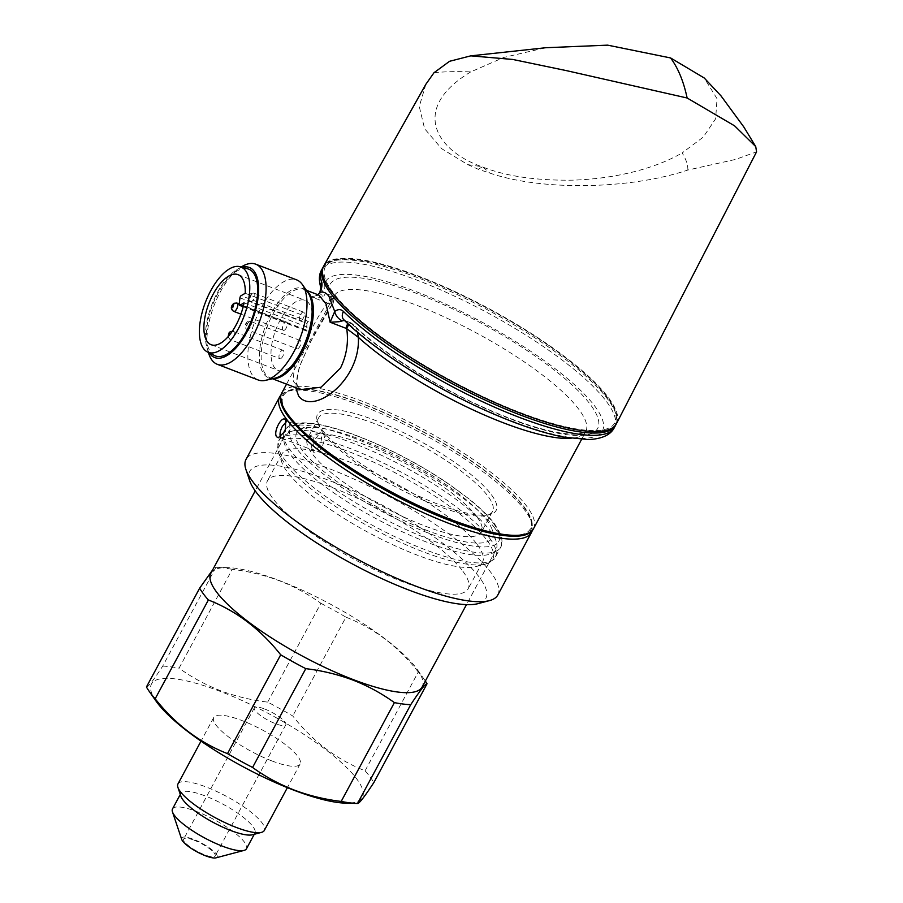 <?xml version="1.0" encoding="UTF-8"?>
<svg xmlns="http://www.w3.org/2000/svg" width="903" height="903" viewBox="0 0 903 903"><rect width="100%" height="100%" fill="white"/><g stroke="black" fill="none" stroke-linecap="round" stroke-linejoin="round"><path stroke-width="0.68" stroke-dasharray="4.51 3.39" d="M193.987 840.174A17.879 4.391 -151.7 0 1 215.162 855.999A17.879 4.391 -151.7 0 1 204.879 854.881A17.879 4.391 -151.7 0 1 183.693 839.045A17.879 4.391 -151.7 0 1 193.987 840.174M264.624 708.979A17.879 4.391 -151.7 0 1 285.811 724.804A17.879 4.391 -151.7 0 1 275.517 723.687A17.879 4.391 -151.7 0 1 254.33 707.862A17.879 4.391 -151.7 0 1 264.624 708.979M428.338 530.93A111.046 27.304 -151.7 0 1 323.455 471.231A111.046 27.304 -151.7 0 1 303.216 428.203A111.046 27.304 -151.7 0 1 360.669 439.524A111.046 27.304 -151.7 0 1 492.361 530.05A111.046 27.304 -151.7 0 1 428.338 530.93M426.95 542.229A119.975 29.506 -151.7 0 1 284.761 435.968A119.975 29.506 -151.7 0 1 291.759 431.25A119.975 29.506 -151.7 0 1 353.841 443.475A119.975 29.506 -151.7 0 1 496.131 541.281A119.975 29.506 -151.7 0 1 496.04 549.735A119.975 29.506 -151.7 0 1 426.95 542.229M210.839 573.27A119.975 29.506 -151.7 0 1 227.725 567.637A119.975 29.506 -151.7 0 1 279.919 580.776A119.975 29.506 -151.7 0 1 417.513 669.834A119.975 29.506 -151.7 0 1 422.119 687.025M271.871 760.924A49.044 12.055 -151.7 0 1 213.74 717.49A49.044 12.055 -151.7 0 1 241.981 720.56A49.044 12.055 -151.7 0 1 300.112 763.994A49.044 12.055 -151.7 0 1 271.871 760.924M177.959 783.939A49.044 12.055 -151.7 0 1 206.2 787.01A49.044 12.055 -151.7 0 1 264.331 830.444M180.893 796.243A42.001 10.328 -151.7 0 1 180.927 793.285A42.001 10.328 -151.7 0 1 205.116 795.915A42.001 10.328 -151.7 0 1 254.894 833.119A42.001 10.328 -151.7 0 1 252.445 834.767M172.507 808.919A42.001 10.328 -151.7 0 1 196.696 811.549A42.001 10.328 -151.7 0 1 246.474 848.752M181.706 839.406A20.103 4.944 -151.7 0 1 193.298 839.248A20.103 4.944 -151.7 0 1 212.295 850.062A20.103 4.944 -151.7 0 1 215.964 857.85M267.672 702.128L320.881 603.317C308.171 594.118 294.389 586.611 279.535 580.821C264.444 575.166 248.686 571.328 232.263 569.341L179.065 668.164C191.639 677.284 205.421 684.779 220.4 690.648C235.344 696.281 251.102 700.107 267.672 702.128A131.827 32.418 -151.7 0 1 292.753 715.966C312.81 741.419 336.921 759.705 365.083 770.801A131.827 32.418 -151.7 0 1 373.819 782.608M146.433 686.991C147.911 687.352 153.341 680.399 162.721 666.121L215.919 567.31A131.827 32.418 -151.7 0 1 232.263 569.341M227.725 567.637L215.919 567.31L212.623 569.951M156.072 701.134A119.76 29.449 -151.7 0 1 220.434 691.461A119.76 29.449 -151.7 0 1 340.476 761.771A119.76 29.449 -151.7 0 1 345.51 803.139M162.721 666.121A131.827 32.418 -151.7 0 1 179.065 668.164M320.881 603.317A131.827 32.418 -151.7 0 1 345.962 617.155L292.753 715.966M365.083 770.801L418.292 671.99A131.827 32.418 -151.7 0 1 424.354 679.575A131.827 32.418 -151.7 0 1 425.336 681.043M418.292 671.99C398.234 646.537 374.124 628.251 345.962 617.155M280.562 437.221L282.108 438.316L287.854 433.632C290.089 428.744 290.45 424.941 288.949 422.22L286.398 421.667M462.878 571.249A113.947 28.016 -151.7 0 1 468.138 588.824A113.947 28.016 -151.7 0 1 378.842 571.655A113.947 28.016 -151.7 0 1 272.751 498.366A113.947 28.016 -151.7 0 1 267.48 480.78A113.947 28.016 -151.7 0 1 356.775 497.959A113.947 28.016 -151.7 0 1 462.878 571.249M477.247 544.554A113.947 28.016 -151.7 0 1 482.518 562.129A113.947 28.016 -151.7 0 1 475.858 566.621A113.947 28.016 -151.7 0 1 380.265 538.696A113.947 28.016 -151.7 0 1 287.12 471.671A113.947 28.016 -151.7 0 1 281.77 462.11A113.947 28.016 -151.7 0 1 281.86 454.085A113.947 28.016 -151.7 0 1 371.156 471.264A113.947 28.016 -151.7 0 1 477.247 544.554M491.446 494.788A101.441 24.945 -151.7 0 1 490.216 514.439A101.441 24.945 -151.7 0 1 405.12 489.573A101.441 24.945 -151.7 0 1 322.202 429.907A101.441 24.945 -151.7 0 1 317.438 421.396A101.441 24.945 -151.7 0 1 385.626 424.512A101.441 24.945 -151.7 0 1 491.446 494.788M323.206 433.056A98.754 24.279 28.3 0 0 403.934 491.142A98.754 24.279 28.3 0 0 486.785 515.342A98.754 24.279 28.3 0 0 492.541 511.448A98.754 24.279 28.3 0 0 487.981 496.221A98.754 24.279 28.3 0 0 396.033 432.706A98.754 24.279 28.3 0 0 318.646 417.818A98.754 24.279 28.3 0 0 318.567 424.771A98.754 24.279 28.3 0 0 323.206 433.056M322.947 433.542C328.24 438.802 317.664 458.464 313.206 451.635L313.996 440.822L320.147 432.684L322.947 433.542M476.897 516.809A98.754 24.279 -151.7 0 1 481.457 532.048A98.754 24.279 -151.7 0 1 404.07 517.159A98.754 24.279 -151.7 0 1 312.122 453.645A98.754 24.279 -151.7 0 1 307.551 438.406A98.754 24.279 -151.7 0 1 384.938 453.295A98.754 24.279 -151.7 0 1 476.897 516.809M425.889 84.227L419.263 106.464L424.579 128.666L441.567 148.623L467.81 164.639L478.308 169.279L489.844 173.083C541.337 190.917 629.842 189.562 687.815 170.046L735.573 159.425L756.567 151.839M616.523 423.53A166.231 40.872 28.3 0 0 419.432 276.476A166.231 40.872 28.3 0 0 323.793 265.922M295.721 387.669L299.119 367.634L309.311 343.975L332.993 303.081L334.155 299.017L331.164 295.62A4.47 2.743 117.5 0 1 331.198 299.92A4.47 2.743 117.5 0 1 327.868 303.205C323.387 308.036 317.969 316.66 311.637 329.076L294.197 366.753L293.261 381.292L300.744 389.599C298.983 389.633 297.708 387.635 296.906 383.583C296.658 382.375 295.958 376.833 301.275 362.25L313.894 335.081L327.168 311.682L332.993 303.081C333.794 304.356 332.078 304.401 327.868 303.205L327.315 302.956A4.47 2.009 111 0 0 329.979 299.265A4.47 2.009 111 0 0 330.046 295.055L331.164 295.62M258.235 379.994A53.627 24.088 111 0 1 261.091 307.867A53.627 24.088 111 0 1 296.624 279.862M208.616 353.197A53.627 24.088 111 0 1 220.174 292.177A53.627 24.088 111 0 1 241.801 266.633M209.315 352.926A48.265 21.672 111 0 1 206.934 347.587A48.265 21.672 111 0 1 217.341 292.674A48.265 21.672 111 0 1 236.8 269.67A48.265 21.672 111 0 1 242.139 267.299M327.315 302.956L311.309 296.827L318.838 295.078L311.309 296.827C315.881 298.408 320.068 298.193 323.85 296.15A8.94 2.156 18.4 0 1 319.764 292.764M323.85 296.15L325.464 293.294A157.291 38.682 -151.7 0 1 497.88 330.972A157.291 38.682 -151.7 0 1 577.209 438.136A157.291 38.682 -151.7 0 1 346.041 321.096L350.172 322.495A4.47 2.009 111 0 1 350.624 322.856L353.175 324.493L357.464 332.236M347.915 323.726A4.47 2.009 111 0 1 350.172 322.495L351.527 323.172A4.47 1.49 122 0 1 351.696 323.342M607.256 397.478A164.448 40.432 28.3 0 0 419.974 277.21A164.448 40.432 28.3 0 0 332.88 292.301A164.448 40.432 28.3 0 0 520.173 412.558A164.448 40.432 28.3 0 0 607.256 397.478M312.472 449.638A8.94 4.018 111 0 1 311.828 448.114A8.94 4.018 111 0 1 313.86 438.339A8.94 4.018 111 0 1 317.122 434.309A8.94 4.018 111 0 1 319.786 433.666A8.94 4.018 111 0 1 320.689 434.388A8.94 4.018 111 0 1 319.301 445.687A8.94 4.018 111 0 1 313.386 450.36A8.94 4.018 111 0 1 312.472 449.638M280.889 395.142A142.99 35.161 -151.7 0 1 288.034 391.202A142.99 35.161 -151.7 0 1 408.009 426.25A142.99 35.161 -151.7 0 1 524.891 510.364A142.99 35.161 -151.7 0 1 531.607 522.352A142.99 35.161 -151.7 0 1 532.262 530.49M497.824 594.964A142.99 35.161 28.3 0 0 491.209 572.908A142.99 35.161 28.3 0 0 358.073 480.938A142.99 35.161 28.3 0 0 246.011 459.39M249.679 480.689A134.062 32.959 -151.7 0 1 339.799 484.809A134.062 32.959 -151.7 0 1 479.651 577.672A134.062 32.959 -151.7 0 1 478.014 603.644M289.773 417.468A140.315 34.506 -151.7 0 1 291.477 390.299A140.315 34.506 -151.7 0 1 409.194 424.681A140.315 34.506 -151.7 0 1 523.887 507.215A140.315 34.506 -151.7 0 1 530.479 518.988A140.315 34.506 -151.7 0 1 436.149 514.676A140.315 34.506 -151.7 0 1 289.773 417.468M214.564 355.556A46.471 20.871 111 0 1 209.259 315.203A46.471 20.871 111 0 1 237.128 270.956A46.471 20.871 111 0 1 247.806 268.846M284.389 330.193A4.47 2.009 -69 0 0 287.098 325.848A4.47 2.009 -69 0 0 286.477 322.032A4.47 2.009 -69 0 0 285.371 322.202A4.47 2.009 -69 0 0 282.662 326.547A4.47 2.009 -69 0 0 283.282 330.374A4.47 2.009 -69 0 0 284.389 330.193M280.935 358.457A4.47 2.009 -69 0 0 283.632 354.111A4.47 2.009 -69 0 0 283.023 350.296A4.47 2.009 -69 0 0 281.905 350.466A4.47 2.009 -69 0 0 279.208 354.811A4.47 2.009 -69 0 0 279.817 358.638A4.47 2.009 -69 0 0 280.935 358.457M301.467 320.328A4.47 2.009 -69 0 0 304.176 315.982A4.47 2.009 -69 0 0 303.555 312.156A4.47 2.009 -69 0 0 302.449 312.325A4.47 2.009 -69 0 0 299.74 316.682A4.47 2.009 -69 0 0 300.36 320.497A4.47 2.009 -69 0 0 301.467 320.328M298.001 348.592A4.47 2.009 -69 0 0 300.71 344.235A4.47 2.009 -69 0 0 300.089 340.42A4.47 2.009 -69 0 0 298.983 340.589A4.47 2.009 -69 0 0 296.286 344.935A4.47 2.009 -69 0 0 296.895 348.761A4.47 2.009 -69 0 0 298.001 348.592M243.246 306.523L307.043 330.972L311.174 328.579A37.531 16.864 111 0 1 287.583 368.966A37.531 16.864 111 0 1 278.248 370.444A37.531 16.864 111 0 1 273.078 338.332A37.531 16.864 111 0 1 295.8 301.816A37.531 16.864 111 0 1 305.124 300.349A37.531 16.864 111 0 1 312.348 318.985L308.216 321.378L241.112 295.665M245.244 293.272L312.348 318.985M239.95 297.821L307.054 323.545L306.264 329.934L239.16 304.209M307.054 323.545A1.783 0.801 111 0 1 308.216 321.378M307.043 330.972A1.783 0.801 111 0 1 306.591 331.051A1.783 0.801 111 0 1 306.264 329.934M244.07 302.855L311.174 328.579M348.964 324.696A4.47 1.49 122 0 1 351.527 323.172L353.175 324.493C379.373 350.33 431.476 383.786 480.689 406.079C506.131 417.649 528.594 425.787 548.065 430.471C559.081 433.068 567.987 434.298 574.782 434.196C591.409 432.424 583.53 431.465 585.708 431.747A142.99 35.161 -151.7 0 1 571.001 438.361M320.87 287.718A8.94 8.364 -19.6 0 0 321.141 288.667L321.141 288.667A8.94 8.364 -19.6 0 0 325.464 293.294L330.046 295.055A151.93 37.362 28.3 0 1 497.056 332.033A151.93 37.362 28.3 0 1 573.552 435.359A151.93 37.362 28.3 0 1 350.624 322.856L346.041 321.096A8.94 6.637 -45.4 0 1 343.862 319.831M433.982 72.748C444.152 71.642 456.399 71.36 470.734 71.89L503.851 57.431L545.728 47.724M687.815 170.046C688.086 165.26 686.201 159.549 682.149 152.934L703.279 137.087L715.627 118.801L717.038 98.709L704.238 77.997M470.734 71.89C408.98 109.173 437.063 151.117 481.592 166.603L482.947 167.123C506.267 176.266 536.066 180.611 572.355 180.16C609.875 179.11 651.458 170.599 682.149 152.934M467.81 164.639L481.592 166.603M482.947 167.123L489.844 173.083M478.308 169.279L482.27 166.863M285.675 420.076L288.949 422.22M487.123 540.479A121.578 29.901 -151.7 0 1 485.633 564.025A121.578 29.901 -151.7 0 1 383.64 534.237A121.578 29.901 -151.7 0 1 284.264 462.72A121.578 29.901 -151.7 0 1 278.553 452.527A121.578 29.901 -151.7 0 1 360.286 456.252A121.578 29.901 -151.7 0 1 487.123 540.479M489.663 538.199A122.887 30.217 -151.7 0 1 495.341 557.162A122.887 30.217 -151.7 0 1 399.047 538.639A122.887 30.217 -151.7 0 1 284.626 459.604A122.887 30.217 -151.7 0 1 278.948 440.641A122.887 30.217 -151.7 0 1 375.242 459.164A122.887 30.217 -151.7 0 1 489.663 538.199M494.968 528.345A122.887 30.217 -151.7 0 1 500.646 547.297A122.887 30.217 -151.7 0 1 404.352 528.774A122.887 30.217 -151.7 0 1 289.931 449.739A122.887 30.217 -151.7 0 1 284.253 430.787A122.887 30.217 -151.7 0 1 380.547 449.31A122.887 30.217 -151.7 0 1 494.968 528.345M493.298 523.097A118.417 29.122 -151.7 0 1 430.584 533.955A118.417 29.122 -151.7 0 1 295.71 447.357A118.417 29.122 -151.7 0 1 358.423 436.499A118.417 29.122 -151.7 0 1 493.298 523.097M322.89 267.604A166.231 40.872 -151.7 0 1 453.148 292.662A166.231 40.872 -151.7 0 1 607.933 399.566A166.231 40.872 -151.7 0 1 615.609 425.223C618.95 418.326 616.365 409.228 607.877 397.941C589.704 372.916 541.721 337.203 488.218 308.668C410.515 266.882 333.139 245.729 322.89 267.604M614.379 427.503A166.231 40.872 28.3 0 0 606.703 401.858A166.231 40.872 28.3 0 0 451.918 294.942A166.231 40.872 28.3 0 0 321.66 269.895M332.993 303.081A142.99 35.161 -151.7 0 1 333.907 296.161A142.99 35.161 -151.7 0 1 445.958 317.721A142.99 35.161 -151.7 0 1 579.105 409.68A142.99 35.161 -151.7 0 1 585.708 431.747L581.543 439.468M533.549 528.616A142.99 35.161 28.3 0 0 526.946 506.549A142.99 35.161 28.3 0 0 393.798 414.579A142.99 35.161 28.3 0 0 281.747 393.031M273.282 378.56A47.362 21.277 111 0 1 270.313 377.928L275.212 378.109A47.848 21.491 111 0 1 259.5 359.575A47.848 21.491 111 0 1 271.205 313.443A47.848 21.491 111 0 1 307.991 292.606L304.221 289.468A47.362 21.277 111 0 1 306.851 290.992M272.458 378.752L270.313 377.928A47.362 21.277 111 0 1 272.841 314.21A47.362 21.277 111 0 1 304.221 289.468L306.365 290.292M289.028 417.186A141.207 34.72 -151.7 0 1 363.807 404.239A141.207 34.72 -151.7 0 1 524.632 507.509A141.207 34.72 -151.7 0 1 524.022 534.531M233.696 311.366A4.47 2.009 111 0 1 233.087 307.539A4.47 2.009 111 0 1 235.785 303.194A4.47 2.009 111 0 1 236.902 303.024M228.967 335.713A1.343 0.598 -69 0 0 229.08 335.656A1.343 0.598 -69 0 0 229.768 334.72M232.331 331.457A4.47 2.009 111 0 1 233.437 331.288A4.47 2.009 111 0 1 234.058 335.103A4.47 2.009 111 0 1 231.349 339.449A4.47 2.009 111 0 1 230.242 339.63A4.47 2.009 111 0 1 229.622 335.803A4.47 2.009 111 0 1 232.331 331.457M249.397 321.592A4.47 2.009 111 0 1 250.515 321.412A4.47 2.009 111 0 1 251.124 325.238A4.47 2.009 111 0 1 248.427 329.584A4.47 2.009 111 0 1 247.309 329.753A4.47 2.009 111 0 1 246.7 325.938A4.47 2.009 111 0 1 249.397 321.592M246.158 325.78A1.343 0.598 -69 0 0 247.027 324.166A1.343 0.598 -69 0 0 246.451 323.387A1.343 0.598 -69 0 0 245.582 325.001A1.343 0.598 -69 0 0 246.158 325.78M249.612 297.516A1.343 0.598 -69 0 0 250.492 295.902A1.343 0.598 -69 0 0 249.905 295.123A1.343 0.598 -69 0 0 249.036 296.737A1.343 0.598 -69 0 0 249.612 297.516M252.863 293.328A4.47 2.009 111 0 1 253.969 293.148A4.47 2.009 111 0 1 254.59 296.974A4.47 2.009 111 0 1 251.881 301.32A4.47 2.009 111 0 1 250.774 301.489A4.47 2.009 111 0 1 250.154 297.674A4.47 2.009 111 0 1 252.863 293.328M285.811 724.804L215.162 855.999M303.216 428.203L291.759 431.25M284.761 435.968L255.199 490.871M213.74 717.49L201.008 741.149M180.927 793.285L180.295 794.459M417.513 669.834L424.354 679.575M254.894 833.119L254.262 834.293M300.112 763.994L287.38 787.653M496.04 549.735L466.479 604.638M492.361 530.05L496.131 541.281M254.33 707.862L183.693 839.045M285.032 419.455L288.396 421.678M482.518 562.129L468.138 588.824M475.858 566.621L485.633 564.025C493.106 560.323 496.334 558.031 495.341 557.162L500.646 547.297C500.386 547.771 503.851 543.753 500.51 533.966L494.833 524.248C489.189 516.685 480.825 508.423 469.741 499.449L445.755 481.886C416.43 462.505 386.236 446.895 355.172 435.077C334.178 427.254 317.179 423.18 304.176 422.864C287.809 422.401 284.027 430.821 284.253 430.787L278.948 440.641C277.672 440.292 277.537 444.253 278.553 452.527L281.77 462.11M486.785 515.342L490.216 514.439M492.541 511.448L481.457 532.048M333.015 303.758L334.155 299.017L333.907 296.161L286.533 384.147M236.8 269.67L241.157 267.017M281.657 438.203L313.386 450.36M291.477 390.299L288.034 391.202M283.023 350.296L232.443 331.062M300.089 340.42L250.515 321.412L247.49 321.671C244.171 324.809 244.115 327.507 247.309 329.753L296.895 348.761M303.555 312.156L253.969 293.148L250.955 293.419C247.636 296.545 247.569 299.243 250.774 301.489L300.36 320.497M239.205 303.905L286.477 322.032M211.144 344.72L278.248 370.444M238.02 274.625L305.124 300.349M311.828 448.114A13.41 13.41 0 0 0 312.856 451.048M320.147 432.684A13.41 13.41 0 0 0 317.122 434.309M228.03 336.808L230.242 339.63L279.817 358.638M240.909 314.131L283.282 330.374M243.189 306.738L306.591 331.051M530.479 518.988L531.607 522.352M278.259 437.786L282.108 438.316M288.057 421.509L319.786 433.666M321.141 288.667L320.87 287.854M316.637 295.191L317.766 294.66M206.934 347.587L208.401 352.475M318.646 417.818L307.551 438.406M318.567 424.771L317.438 421.396M281.86 454.085L267.48 480.78"/><path stroke-width="1.35" d="M466.479 604.638L422.119 687.025A119.975 29.506 -151.7 0 1 353.028 679.519A119.975 29.506 -151.7 0 1 210.839 573.27L255.199 490.871M287.38 787.653L264.331 830.444A49.044 12.055 -151.7 0 1 261.464 832.374A49.044 12.055 -151.7 0 1 236.089 827.374A49.044 12.055 -151.7 0 1 177.925 787.393A49.044 12.055 -151.7 0 1 177.959 783.939L201.008 741.149M261.464 832.374L252.445 834.767A42.001 10.328 -151.7 0 1 230.705 830.489A42.001 10.328 -151.7 0 1 180.893 796.243L177.925 787.393M254.262 834.293L246.474 848.752A42.001 10.328 -151.7 0 1 244.024 850.412A42.001 10.328 -151.7 0 1 222.285 846.122A42.001 10.328 -151.7 0 1 172.473 811.887A42.001 10.328 -151.7 0 1 172.507 808.919L180.295 794.459M244.024 850.412L215.964 857.85A20.103 4.944 -151.7 0 1 205.557 855.796A20.103 4.944 -151.7 0 1 181.706 839.406L172.473 811.887M212.623 569.951L199.642 588.18L146.433 686.991A131.827 32.418 -151.7 0 0 149.108 691.201A131.827 32.418 -151.7 0 0 155.169 698.787L208.379 599.976A131.827 32.418 -151.7 0 1 199.642 588.18M208.379 599.976C236.27 610.868 260.38 629.154 280.709 654.81L227.5 753.633C199.608 742.729 175.498 724.454 155.169 698.787M425.336 681.043A131.827 32.418 -151.7 0 1 427.029 683.785L373.819 782.608C364.507 796.796 359.078 803.76 357.532 803.478A131.827 32.418 -151.7 0 1 341.187 801.435C324.617 799.415 308.86 795.588 293.926 789.956C278.937 784.086 265.155 776.591 252.58 767.46L305.79 668.649A131.827 32.418 -151.7 0 1 280.709 654.81M305.79 668.649C322.202 670.636 337.959 674.462 353.062 680.128C367.916 685.919 381.687 693.414 394.397 702.613L341.187 801.435M394.397 702.613A131.827 32.418 -151.7 0 0 410.741 704.656L357.532 803.478L345.51 803.139A119.76 29.449 -151.7 0 1 293.419 790.023A119.76 29.449 -151.7 0 1 156.072 701.134L149.108 691.201M252.58 767.46A131.827 32.418 -151.7 0 1 227.5 753.633M410.741 704.656C420.053 690.468 425.482 683.503 427.029 683.785M276.657 436.804C272.74 432.074 282.3 414.308 285.675 420.076L285.371 430.968L278.259 437.786L276.657 436.804M285.032 419.455L285.675 420.076M286.398 421.667L282.402 426.284C279.986 431.092 279.422 434.817 280.731 437.47M323.793 265.922A166.231 40.872 28.3 0 0 520.715 413.292A166.231 40.872 28.3 0 0 616.523 423.53L756.567 151.839L755.732 146.591L734.636 125.878L687.127 97.998L566.621 70.671L512.769 59.451L470.802 55.851L449.581 61.291L433.982 72.748L425.889 84.227L323.793 265.922M320.87 287.718A8.94 8.364 -19.6 0 1 321.694 282.086C322.337 283.982 321.931 287.368 320.475 292.233C323.59 291.579 326.401 292.933 328.929 296.297L334.72 311.479C337.97 309.04 340.882 309.029 343.445 311.467A166.231 40.872 28.3 0 0 499.867 409.477A166.231 40.872 28.3 0 0 614.379 427.503C610.789 434.84 602.166 438.869 588.508 439.58L563.574 437.086C541.428 432.661 515.568 423.846 486.017 410.639C431.487 386.36 373.594 349.506 343.862 319.831L343.862 319.831A8.94 6.637 -45.4 0 1 343.445 311.467M357.464 332.236L358.356 337.327C360.771 380.456 313.081 415.854 298.622 396.022L295.721 387.669M241.157 267.017L241.801 266.633A53.627 24.088 111 0 1 255.707 264.173L296.624 279.862A53.627 24.088 111 0 1 302.324 284.513A53.627 24.088 111 0 1 293.768 352.001A53.627 24.088 111 0 1 265.584 380.344A53.627 24.088 111 0 1 258.235 379.994L217.318 364.315A53.627 24.088 111 0 1 208.616 353.197L208.401 352.475M255.707 264.173A53.627 24.088 111 0 1 252.851 336.311A53.627 24.088 111 0 1 217.318 364.315M242.139 267.299A48.265 21.672 111 0 1 258.518 285.438A48.265 21.672 111 0 1 246.745 332.394A48.265 21.672 111 0 1 209.315 352.926M272.458 378.752L300.744 389.599L321.005 387.252L340.499 368.063C346.617 355.387 348.693 342.248 346.707 328.647L346.12 328.365A4.47 2.009 111 0 1 347.204 324.832A4.47 2.009 111 0 1 347.915 323.726M344.483 320.351L339.099 321.716L330.114 322.224L326.051 303.95L318.838 295.078L306.365 290.292M532.262 530.49A142.99 35.161 -151.7 0 1 531.495 532.42A142.99 35.161 -151.7 0 1 419.443 510.872A142.99 35.161 -151.7 0 1 286.296 418.902A142.99 35.161 -151.7 0 1 279.693 396.846A142.99 35.161 -151.7 0 1 280.889 395.142M279.693 396.846L246.011 459.39A142.99 35.161 28.3 0 0 245.909 469.458A142.99 35.161 28.3 0 0 252.626 481.446A142.99 35.161 28.3 0 0 369.508 565.56A142.99 35.161 28.3 0 0 489.471 600.608A142.99 35.161 28.3 0 0 497.824 594.964L531.495 532.42M489.471 600.608L478.014 603.644A134.062 32.959 -151.7 0 1 365.557 570.786A134.062 32.959 -151.7 0 1 255.978 491.932A134.062 32.959 -151.7 0 1 249.679 480.689L245.909 469.458M219.587 350.545A45.692 20.521 -69 0 0 247.467 305.146A45.692 20.521 -69 0 0 240.085 266.724A45.692 20.521 -69 0 0 229.588 268.801A45.692 20.521 -69 0 0 202.182 312.303A45.692 20.521 -69 0 0 207.408 351.967A45.692 20.521 -69 0 0 219.587 350.545M240.085 266.724L247.806 268.846A46.471 20.871 111 0 1 255.323 307.923A46.471 20.871 111 0 1 226.946 354.1A46.471 20.871 111 0 1 214.564 355.556L207.408 351.967M220.479 343.242A37.531 16.864 111 0 1 211.144 344.72A37.531 16.864 111 0 1 205.974 312.619A37.531 16.864 111 0 1 228.696 276.092A37.531 16.864 111 0 1 238.02 274.625A37.531 16.864 111 0 1 245.244 293.272L241.112 295.665A1.783 0.801 -69 0 0 239.95 297.821L239.16 304.209A1.783 0.801 -69 0 0 239.487 305.327A1.783 0.801 -69 0 0 239.938 305.248L244.07 302.855A37.531 16.864 111 0 1 220.479 343.242M571.001 438.361A142.99 35.161 -151.7 0 1 358.356 337.327L346.707 328.647A4.47 1.49 122 0 1 348.964 324.696M342.056 320.757A8.94 5.407 -130.3 0 1 334.72 311.479L330.114 322.224L346.12 328.365M317.766 294.66L319.764 292.764A8.94 2.156 18.4 0 1 320.475 292.233L318.522 294.31M470.802 55.851L545.728 47.724L607.64 45.15L670.613 57.95C678.153 68.176 683.65 81.53 687.127 97.998M755.732 146.591L743.779 126.905L720.989 95.853L704.238 77.997L670.613 57.95M616.004 424.41L615.609 425.223A166.231 40.872 -151.7 0 1 485.351 400.164A166.231 40.872 -151.7 0 1 330.566 293.249A166.231 40.872 -151.7 0 1 322.89 267.604L321.66 269.895A166.231 40.872 28.3 0 0 321.694 282.086M281.747 393.031A142.99 35.161 28.3 0 0 288.35 415.087A142.99 35.161 28.3 0 0 421.498 507.057A142.99 35.161 28.3 0 0 533.549 528.616C524.541 547.647 458.126 529.361 391.236 493.456C341.797 466.377 307.517 440.811 288.407 416.723C281.059 406.971 278.835 399.07 281.747 393.031L286.533 384.147M302.324 284.513L307.991 292.606A47.848 21.491 111 0 1 300.349 352.825A47.848 21.491 111 0 1 275.212 378.109L265.584 380.344M306.851 290.992A47.362 21.277 111 0 1 301.704 353.197A47.362 21.277 111 0 1 273.282 378.56M233.696 311.366C230.502 309.108 230.558 306.422 233.877 303.284L236.902 303.024A4.47 2.009 111 0 1 237.512 306.839A4.47 2.009 111 0 1 234.814 311.196A4.47 2.009 111 0 1 233.696 311.366L240.909 314.131M232.545 307.392A1.343 0.598 -69 0 0 233.414 305.778A1.343 0.598 -69 0 0 232.839 305A1.343 0.598 -69 0 0 231.969 306.614A1.343 0.598 -69 0 0 232.545 307.392M229.768 334.72A1.343 0.598 -69 0 0 229.938 333.5A1.343 0.598 -69 0 0 229.373 333.252A1.343 0.598 -69 0 0 228.515 334.776A1.343 0.598 -69 0 0 228.967 335.713M239.938 305.248L243.246 306.523M524.022 534.531A141.207 34.72 -151.7 0 1 405.955 501.007A141.207 34.72 -151.7 0 1 289.028 417.186M322.89 267.604L323.342 266.825M233.437 331.288L230.423 331.548L229.17 332.665L228.03 336.808M236.902 303.024L239.205 303.905M239.487 305.327L243.189 306.738M343.862 319.831L344.946 320.497M319.764 292.764L320.881 287.526L321.141 288.667C318.68 280.72 318.849 274.456 321.66 269.895M581.543 439.468L533.549 528.616M615.609 425.223L614.379 427.503"/></g></svg>
